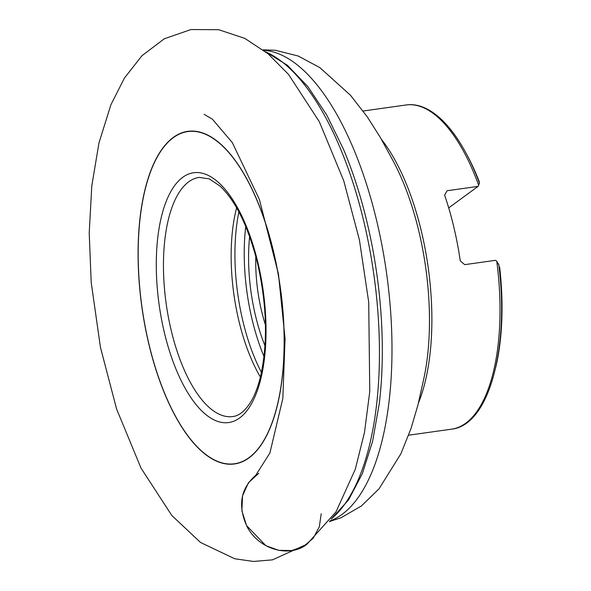 <?xml version="1.0" encoding="UTF-8"?>
<svg xmlns="http://www.w3.org/2000/svg" width="591" height="591" viewBox="0 0 591 591"><rect width="100%" height="100%" fill="white"/><g stroke="black" fill="none" stroke-linecap="round" stroke-linejoin="round"><path stroke-width="0.89" d="M265.507 51.712L287.44 65.313L307.948 86.737L326.816 115.142L343.644 149.619A238.572 99.318 82 0 1 367.07 222.371A238.572 99.318 82 0 1 379.304 403.454L372.625 441.233L362.32 473.731L348.513 499.971L331.182 519.09M408.647 435.198L451.568 429.169A163.677 68.135 -98 0 0 496.772 261.259L495.657 260.299L464.733 264.65L460.263 260.83A163.677 68.135 -98 0 0 453.792 226.944A163.677 68.135 -98 0 0 444.602 195.096L447.128 190.73L478.053 186.387L478.673 185.301A163.677 68.135 -98 0 0 406.024 104.991C432.435 101.039 460.884 132.901 479.493 183.313M236.629 207.788A120.749 50.265 -98 0 0 260.402 377.028M479.146 182.39L479.375 181.984A158.314 65.904 82 0 0 465.538 152.271M499.003 266.563L499.661 267.154A158.314 65.904 82 0 1 495.746 367.321M448.695 207.884L478.053 186.387M265.44 324.991A91.265 37.994 82 0 1 255.807 256.413M249.631 236.526A107.695 44.835 -98 0 0 264.982 345.816M245.745 226.471A122.825 51.129 -98 0 0 264.014 356.55M496.772 261.259L498.508 264.436M479.19 183.365L478.673 185.301M258.762 473.295L248.434 482.729L242.546 495.805L241.889 510.764L246.55 525.576L265.869 545.67L278.656 550.324L291.747 550.561L303.7 546.35L313.23 538.165L319.288 526.884L321.223 513.742M257.964 262.862A126.112 52.496 82 0 1 212.538 419.115A126.112 52.496 82 0 1 162.953 210.98A126.112 52.496 82 0 1 257.964 262.862M273.411 251.382A167.733 69.827 -98 0 0 147.056 182.383A167.733 69.827 -98 0 0 212.996 459.2A167.733 69.827 -98 0 0 273.411 251.382M148.814 343.984A167.947 69.915 82 0 1 173.023 137.629A167.947 69.915 82 0 1 273.485 251.323A167.947 69.915 82 0 1 249.269 457.678A167.947 69.915 82 0 1 148.814 343.984M331.352 518.854A243.47 101.349 -98 0 0 363.879 221.728A243.47 101.349 -98 0 0 265.736 51.897M263.66 50.272A238.572 99.318 82 0 1 376.74 221.019A238.572 99.318 82 0 1 329.8 520.996M263.098 49.843L275.354 50.265L298.167 56.005L319.812 67.588L350.493 95.262L367.299 116.907L380.257 137.326L393.089 160.855A165.731 68.992 82 0 1 418.886 231.391A165.731 68.992 82 0 1 423.74 379.03L417.889 405.182L411.063 428.386L400.868 453.814L379.001 488.875L361.389 505.977L341.037 517.775L329.379 521.558M381.402 139.299A163.677 68.135 82 0 1 421.42 231.495A163.677 68.135 82 0 1 418.443 402.973M199.189 177.403A120.749 50.265 -98 0 0 166.211 303.966A120.749 50.265 -98 0 0 232.788 416.552C238.927 415.901 244.822 411.188 250.473 402.419C254.433 395.992 257.698 387.703 260.269 377.568C268.004 343.969 267.102 305.924 257.573 263.431C248.419 226.966 235.92 201.191 220.081 186.113L209.251 178.888L199.189 177.403M261.451 372.441A124.103 51.661 82 0 1 242.857 320.965A124.103 51.661 82 0 1 238.897 211.91M306.98 544.2L335.983 511.895L355.302 469.247L364.499 432.376L369.767 391.53L368.71 302.127L359.409 239.894L343.733 180.72L319.288 121.643L288.467 74.333L268.026 53.766L244.837 38.4L218.707 29.705L190.952 29.55L164.305 38.784L141.973 55.694L124.413 78.078L110.923 104.718L98.993 142.786L91.79 185.936L89.211 233.017L91.213 282.491L100.448 347.353L116.619 409.075L141.042 468.168L171.841 515.507L200.541 542.479L234.693 558.754L253.487 561.45L272.503 559.847L306.98 544.2C289.006 558.635 257.595 548.95 246.55 525.576C237.7 505.142 240.766 488.38 255.755 475.29L269.888 453.016L282.838 398.4L285.061 338.54L278.45 273.98L259.397 199.448L232.278 142.542L212.391 119.183L204.102 114.314M363.103 111.019L406.024 104.991M498.686 263.896C509.582 347.641 489.274 425.195 451.568 429.169"/></g></svg>

